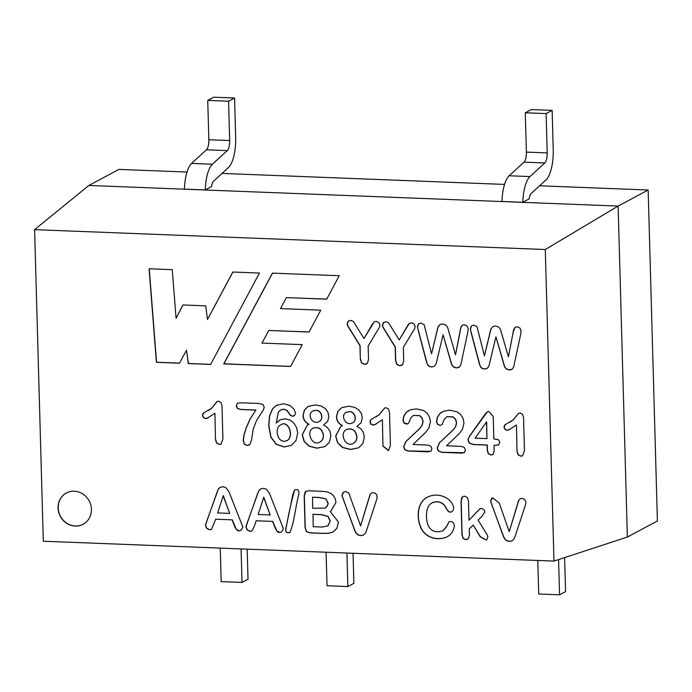 <?xml version="1.0" encoding="UTF-8"?>
<svg xmlns="http://www.w3.org/2000/svg" width="692" height="692" viewBox="0 0 692 692"><rect width="100%" height="100%" fill="white"/><g stroke="black" fill="none" stroke-linecap="round" stroke-linejoin="round"><path stroke-width="1.04" d="M234.579 98.013L213.742 97.2L207.738 100.409L228.576 101.222L234.579 98.013L235.678 137.345A26.59 8.987 -87.8 0 1 228.542 167.464L213.655 181.096A8.866 2.993 92.2 0 0 211.553 186.563L205.264 189.919L184.435 189.115A26.59 8.987 92.2 0 1 191.572 163.416L212.409 164.22A26.59 8.987 92.2 0 0 205.264 189.919M529.095 198.924L522.815 202.28L501.977 201.476A26.59 8.987 92.2 0 1 509.113 175.768L524 162.144A8.866 2.993 -87.8 0 0 526.387 152.102L525.28 112.77L531.292 109.561L552.13 110.365L553.228 149.706A26.59 8.987 -87.8 0 1 546.083 179.825L531.197 193.457A8.866 2.993 92.2 0 0 529.095 198.924M298.529 495.541C295.32 507.617 294.429 521.82 289.87 532.65C287.388 532.382 284.62 533.947 286.211 526.923L292.95 494.088L294.68 489.875C298.356 488.863 299.636 490.758 298.529 495.541M454.35 525.332C453.952 530.539 451.504 534.388 447.023 536.871C437.647 541.127 425.052 537.9 420.736 527.486C415.849 516.448 417.856 501.579 427.492 497.107C433.529 494.304 439.558 494.425 445.57 497.487C449.765 499.356 456.867 507.271 451.919 511.743C446.712 513.888 446.375 505.809 442.396 503.603C438.953 501.415 435.389 501.242 431.721 503.093C425.718 506.25 425.381 517.927 428.002 525.055C430.744 531.058 435.614 533.004 442.612 530.885C445.345 528.403 447.447 525.384 448.918 521.829C451.85 521.007 453.667 522.175 454.35 525.332M91.422 509.286A17.724 16.366 -118.1 0 0 66.389 493.007A17.724 16.366 -118.1 0 0 60.316 516.353A17.724 16.366 -118.1 0 0 83.101 524.268A17.724 16.366 -118.1 0 0 91.422 509.286M455.535 354.788L460.768 327.463L462.507 325.102L464.306 324.773L467.039 326.001L468.242 328.812L467.731 332.541L460.794 364.814L459.324 367.071L456.27 367.962L453.243 366.864L451.634 364.623L443.062 334.833L436.055 363.957L434.074 366.483L431.566 367.002L429.057 366.319L427.431 364.606L417.38 326.84L418.4 324.107L419.265 323.458L421.099 323.095L424.144 324.695L431.574 353.854L437.924 327.134L440.043 324.47L442.759 323.934L445.977 325.128L447.62 327.454L455.535 354.788L460.915 327.385L462.014 325.491M360.601 525.903L369.96 494.797L371.474 492.989L373.325 492.635L375.272 493.266L376.733 494.754L377.175 497.955L366.371 530.937L365.229 533.385L363.456 535.08L360.688 535.643L357.859 534.864L355.982 533.022L354.685 530.453L341.943 495.299L342.998 492.652L343.95 491.926L345.775 491.562L348.794 493.015L360.601 525.903L370.108 494.711L371.31 493.119M232.789 272.025L259.448 273.063L210.636 364.425L188.25 363.551L186.529 350.204L179.47 363.205L156.409 362.314L149.083 268.773L172.256 269.672L176.088 318.32L182.904 304.964L205.74 305.855L207.47 319.54L232.789 272.025M214.762 413.366L207.263 418.202L205.481 418.582L203.413 417.553L202.436 415.295L203.266 413.167L211.562 408.271L216.933 401.663L218.663 401.222L221.042 402.493L221.994 405.789L222.91 438.797L220.999 444.126L219.312 444.437L216.587 443.157L215.497 439.636L214.909 413.28L215.497 439.636M276.238 423.028L280.225 419.759L285.121 418.824L289.957 420.018L293.936 423.097L296.617 427.665L297.681 433.062L296.115 440.389L291.315 445.388L284.161 446.963L276.134 444.29L270.806 437.102L268.712 425.736L269.517 416.03L272.38 409.041L276.411 405.339L283.625 403.747L289.87 405.451L294.005 409.154L295.493 413.28L294.688 415.382L292.543 416.247L290.398 415.408L286.791 410.382L283.564 409.223L280.684 409.975L278.296 412.242L276.238 423.028L279.715 420.018M342.35 425.684C338.535 423.703 336.572 420.719 336.459 416.722L337.817 411.359L341.762 407.666L348.872 406.23L354.65 407.328L358.863 409.958L361.406 413.6L362.305 417.812L361.068 422.786L357.029 426.255L360.973 428.902L363.412 432.595L364.321 437.119L362.807 443.659L358.56 447.819L350.403 449.489L342.531 447.499L337.514 442.698L335.663 436.055L340.724 426.428L342.505 425.597C338.691 423.625 336.727 420.641 336.615 416.645L337.964 411.282L341.467 407.83M413.029 444.489L427.414 445.043L430.718 446.098L431.912 448.615L431.09 450.968L428.409 451.824L408.107 451.028L404.846 449.722L403.609 446.868L405.832 441.565L420.035 428.201L422.224 424.836L422.933 421.385L421.982 418.063L419.637 415.693L413.383 415.399L410.884 417.856L408.643 423.097L407.631 423.85L406.282 424.04L403.964 423.002L402.978 420.381L403.721 416.255L406.169 412.449L410.391 409.776L416.463 408.92L423.686 410.572L427.137 413.262L429.533 417.094L430.459 421.506L428.945 427.959L425.606 432.405L413.029 444.489M494.027 445.363L494.174 450.76L493.327 454.038L490.853 455.007L488.327 453.814L487.289 450.492L487.142 445.094L473.293 444.558L469.332 443.165L467.922 439.749L469.41 436.323L484.426 415.105L486.71 412.268L488.889 411.429L493.223 416.619L493.846 438.901L498.456 439.697L499.797 442.387L498.344 445.06L494.027 445.363L498.491 444.982M509.217 531.69L518.576 500.576L520.107 498.768L521.941 498.413L523.913 499.053L525.349 500.532L525.911 502.401L525.401 505.177L514.986 536.724L513.845 539.172L512.071 540.859L509.303 541.429L506.501 540.642L504.598 538.808L503.3 536.239L490.567 501.086L491.614 498.439L492.557 497.721L499.295 503.127L509.217 531.69L518.732 500.498L520.073 498.794M256.161 520.773L254.414 526.136L251.905 530.98L250.011 531.335L247.269 530.055L246.015 527.347L246.231 525.565L258.825 490.611L260.659 488.898L263.427 488.353L266.282 489.14L269.422 493.284L283.4 528.749L281.48 532.027L279.516 532.485L277.847 532.053L275.615 529.086L272.57 521.413L256.161 520.773L272.57 521.413M403.341 347.384L403.713 360.74L402.666 364.589L399.751 365.765L396.775 364.39L395.539 360.428L395.167 347.064L382.935 327.29L382.347 325.162L383.342 322.688L386.024 321.728L388.567 322.809L399.197 339.919L408.574 324.064L411.455 322.714L414.058 323.882L415.139 326.33L414.698 328.553L403.341 347.384M539.578 185.785L648.153 190.006L657.4 520.981L627.367 537.044L553.981 561.1L545.279 249.527L34.6 229.649L88.87 185.465L118.912 169.41L187.004 172.057M553.981 561.1L43.302 541.222L34.6 229.649M508.404 356.847L513.663 329.522L515.402 327.169L517.175 326.832L519.943 328.06L521.119 330.871L520.635 334.608L513.689 366.872L512.201 369.13L509.174 370.021L506.146 368.923L504.503 366.682L495.939 336.892L488.933 366.016L487.159 368.403L484.443 369.061L481.935 368.378L480.3 366.665L470.283 328.899L471.304 326.166L472.169 325.534L473.977 325.153L477.022 326.754L484.452 355.913L490.792 329.193L492.946 326.538L495.628 325.993L498.854 327.178L500.498 329.513L508.404 356.847L513.153 332.411L514.926 327.541M330.188 511.457L338.414 522.045L336.874 528.333L332.783 532.122L328.094 533.307L322.507 533.402L310.18 532.918L306.314 531.543L305.077 527.52L304.186 495.844L305.233 491.882L305.925 491.355L309.004 490.801L322.083 491.311L327.1 491.9L330.949 493.448L333.553 495.809L335.3 498.897L335.966 502.427L330.863 511.128M516.284 425.096L508.784 429.931L507.002 430.32L504.935 429.291L503.958 427.033L504.788 424.905L513.083 420.009L518.481 413.401L520.194 412.96L522.564 414.231L523.541 417.518L524.458 450.535L522.547 455.855L520.86 456.175L518.135 454.895L517.019 451.366L516.44 425.018L517.019 451.366M446.53 445.786L460.907 446.349L464.22 447.404L465.413 449.921L464.591 452.274L461.901 453.122L441.634 452.334L438.373 451.028L437.136 448.174L439.351 442.871L453.563 429.507L455.751 426.142L456.435 422.682L455.509 419.361L453.165 416.999L446.954 416.671L444.385 419.153L442.145 424.404L441.228 425.104L439.809 425.346L437.491 424.308L436.505 421.688L437.249 417.561L439.697 413.755L443.892 411.083L449.964 410.226L457.204 411.878L460.664 414.569L463.026 418.392L463.986 422.812L462.472 429.265L459.133 433.711L446.53 445.786M382.235 419.88L374.744 424.724L372.953 425.104L370.886 424.066L369.935 421.817L370.756 419.689L379.06 414.793L384.7 407.986L386.136 407.744L388.506 409.007L389.484 412.302L390.409 445.319L388.489 450.639L382.97 446.15L382.382 419.802L382.97 446.15M308.909 424.378C305.094 422.405 303.131 419.413 303.018 415.425L304.368 410.062L308.329 406.351L315.431 404.932L321.2 406.022L325.413 408.661L327.956 412.294L328.882 416.515L327.627 421.489L323.588 424.949L327.524 427.604L329.963 431.289L330.871 435.813L329.366 442.352L325.041 446.556L316.953 448.182L309.09 446.193L304.065 441.392L302.214 434.758L307.3 425.113L309.056 424.3C305.241 422.319 303.278 419.335 303.165 415.338L304.523 409.975L308.044 406.515M255.737 410.105L240.972 409.526L237.512 408.522L236.275 405.72L237.417 403.211L240.79 402.787L259.145 403.497L263.021 404.491L264.283 407.406L262.995 410.555L256.429 420.649L253.211 429.256L251.404 440.493L249.873 444.506L247.079 445.518L244.337 444.203L243.212 440.545L243.826 435.571L246.058 428.054L250.002 419.144L255.884 410.019L241.127 409.448L237.659 408.444L236.43 405.642L237.339 403.254M272.423 273.124L339.253 275.727L326.702 299.195L286.419 297.629L280.459 308.597L320.742 310.172L309.056 332.039L268.773 330.473L261.974 343.076L302.266 344.642L290.562 366.492L223.758 363.897L272.423 273.124M478.086 520.038L487.419 535.176L487.834 536.594L486.952 539.492L486.199 540.089L480.179 536.715L473.216 525.081L469.254 528.93L469.427 535.176L468.406 538.635L465.811 539.734L463.069 538.428L461.979 534.829L461.045 501.389L461.901 497.453L463.06 496.458L464.591 496.181L467.359 497.522L468.484 501.207L469.012 520.22L479.547 509.044L481.537 508.482L483.89 509.494L484.893 511.881L481.969 516.362L478.086 520.038M215.67 519.199L211.536 529.328L209.512 529.761L206.778 528.48L205.524 525.773L205.74 523.991L218.335 489.036L220.16 487.324L222.928 486.779L225.791 487.557L228.931 491.709L242.901 527.166L240.989 530.453L239.017 530.902L237.347 530.479L235.124 527.512L232.071 519.839L215.67 519.199L232.071 519.839M360.324 359.053L359.952 345.697L347.721 325.915L347.133 323.795L348.163 321.313L350.809 320.353L353.378 321.434L363.983 338.552L372.357 324.159L374.363 321.771L376.24 321.348L378.844 322.507L379.96 324.963L379.484 327.178L368.153 346.017L368.525 359.373L367.452 363.222L364.537 364.39L361.561 363.015L360.324 359.053L360.099 345.611L347.877 325.837L347.28 323.718L348.751 320.88M648.153 190.006L618.12 206.069L88.87 185.465M222.028 173.424L504.554 184.418M627.367 537.044L618.12 206.069L545.279 249.527M401.775 365.315L399.907 365.687L396.923 364.312L395.686 360.342L395.314 346.986L383.091 327.204L382.494 325.084L383.991 322.212M399.197 339.919L409.309 323.363M511.578 369.554L509.329 369.943L506.293 368.845L504.658 366.596L495.939 336.892M484.452 355.913L490.948 329.107L492.86 326.598M486.891 368.568L484.59 368.983L482.082 368.291L480.456 366.578L479.392 363.992L471.122 332.592L470.43 328.812L471.537 326.01M270.191 514.969L263.773 497.202L258.133 514.502L270.191 514.969L263.617 497.288M251.94 530.954L250.158 531.257L247.416 529.968L246.162 527.269L246.387 525.487L257.744 493.223L258.981 490.533L260.806 488.82M281.462 532.036L279.663 532.399L276.809 530.946L272.717 521.336M325.517 507.885L327.532 505.817L328.155 503.127L325.871 498.785L319.194 497.462L312.542 497.202L312.697 508.257L324.903 508.118L327.385 505.895L328.008 503.205L325.716 498.863L319.038 497.539L312.395 497.28M327.653 526.058L330.292 521.024L328.017 516.327L321.546 514.614L313.026 514.286L313.216 526.69L322.005 527.027L327.913 525.911L330.136 521.111L327.87 516.405L321.391 514.701L312.87 514.364M332.938 532.044L328.25 533.229L322.654 533.324L310.327 532.84L306.461 531.456L305.224 527.442L304.342 495.766L305.907 491.372M512.063 540.867L509.459 541.343L506.648 540.564L504.753 538.731L503.447 536.162L490.939 502.409L490.714 500.999L492.479 497.764M510.203 429.256L507.158 430.242L505.082 429.204L504.105 426.955L505.506 424.438M510.039 422.172L513.23 419.923L518.628 413.323M522.676 455.786L521.007 456.097L518.291 454.808L517.166 451.288M486.96 438.633L486.64 421.809L475.101 438.174L486.96 438.633L486.493 421.886M492.626 454.627L491.009 454.929L488.474 453.736L487.445 450.414L487.289 445.017L473.44 444.48L469.487 443.088L468.077 439.662L469.565 436.245L487.341 411.818M464.055 452.706L441.781 452.257L438.52 450.95L437.292 448.096L439.507 442.793L453.718 429.421L455.907 426.056L456.582 422.604L455.656 419.283L453.312 416.921L447.101 416.593M441.219 425.078L439.956 425.269L437.647 424.222L436.661 421.601L437.405 417.475L439.844 413.669L442.032 411.965M430.536 451.383L408.254 450.95L405.002 449.644L403.765 446.79L405.979 441.487L420.191 428.123L422.38 424.75L423.089 421.298L422.137 417.977L419.784 415.615L413.383 415.408M407.623 423.833L404.119 422.916L403.133 420.295L403.877 416.177L406.316 412.371L408.652 410.572M376.18 424.04L373.1 425.026L371.033 423.988L370.082 421.739L370.912 419.603L371.786 419.041M376.188 416.818L379.207 414.707L384.64 408.046M388.627 450.57L383.117 446.072M352.591 422.795C357.435 420.554 354.832 411.195 349.183 411.688L346.173 412.337C339.833 415.615 346.208 426.886 352.591 422.795L352.738 422.734C357.591 420.476 354.979 411.117 349.339 411.61L346.329 412.25M353.543 443.243C355.87 441.825 356.994 439.584 356.908 436.522C355.731 430.095 352.263 427.768 346.519 429.524L346.372 429.602C339.054 433.278 345.533 448.044 353.396 443.321C355.723 441.903 356.847 439.662 356.761 436.6C355.576 430.182 352.116 427.846 346.372 429.602M358.491 447.854L350.55 449.402L342.678 447.413L337.661 442.62L335.81 435.977L340.871 426.35M357.479 426.03L357.029 426.255M319.246 421.445C324.141 419.274 321.607 409.863 315.889 410.304L312.966 410.91M319.972 442.006C322.308 440.596 323.423 438.365 323.311 435.294C322.135 428.988 318.752 426.618 313.156 428.192C305.535 431.35 312.118 447.067 319.972 442.006L320.128 441.928C322.463 440.519 323.571 438.278 323.458 435.216C322.29 428.91 318.9 426.54 313.303 428.106L313.043 428.244M325.102 446.53L317.109 448.105L309.238 446.115L304.212 441.314L302.361 434.68L307.274 425.13M315.742 410.391L312.741 411.031C306.582 414.231 312.49 425.346 318.908 421.618C324.029 419.603 321.555 409.941 315.742 410.391M287.05 440.622C294.628 436.505 288.374 419.499 280.891 424.784L280.615 424.923M291.237 445.432L284.308 446.885L276.281 444.212L270.953 437.015L268.868 425.658L269.664 415.944L272.536 408.955L276.558 405.261M294.022 415.927L292.69 416.169L290.545 415.33L286.938 410.304L283.711 409.136L281.22 409.69M284.187 441.297L286.903 440.709C294.472 436.583 288.227 419.586 280.744 424.862C274.715 427.345 276.679 441.185 284.187 441.297M249.155 445.086L247.234 445.44L244.484 444.126L243.359 440.467L243.973 435.493L246.205 427.976L250.149 419.058L255.884 410.019M208.681 417.527L205.628 418.504L203.56 417.475L202.583 415.217L203.984 412.7M208.508 410.434L211.709 408.193L217.08 401.576M221.137 444.048L219.459 444.359L216.734 443.079L215.644 439.55M290.605 366.414L223.914 363.81L272.527 273.132M309.099 331.961L268.773 330.473M326.745 299.108L286.419 297.629M207.47 319.54L232.893 272.034M176.088 318.32L183.008 304.973M179.522 363.127L156.565 362.227L149.238 268.773M210.679 364.338L188.397 363.473L186.529 350.204M486.26 540.063L480.334 536.629L473.216 525.081M469.012 520.22L479.772 508.914M467.273 539.44L465.958 539.656L463.216 538.341L462.126 534.752L461.192 501.311L462.559 496.795M363.447 535.08L360.843 535.565L358.006 534.778L356.138 532.944L354.832 530.375L342.298 496.622L342.099 495.221L343.665 492.116M229.701 513.395L223.274 495.628L217.634 512.928L229.701 513.395L223.127 495.714M211.449 529.38L209.667 529.674L206.925 528.394L205.671 525.686L205.887 523.905L217.253 491.649L218.482 488.95L220.315 487.246M240.972 530.461L239.172 530.825L236.318 529.371L232.227 519.761M458.727 367.487L456.426 367.885L453.398 366.786L451.781 364.546L443.062 334.833M431.574 353.854L438.071 327.048L440.19 324.392M434.014 366.509L431.713 366.924L429.204 366.232L427.578 364.52L426.514 361.933L418.253 330.534L417.527 326.754L418.617 323.96M366.561 363.94L364.693 364.312L361.708 362.937L360.471 358.975M363.983 338.552L374.242 321.875M66.467 492.963A17.724 16.366 -118.1 0 0 60.464 516.267A17.724 16.366 -118.1 0 0 83.178 524.225M447.015 536.862L447.17 536.784C437.794 541.049 425.208 537.822 420.883 527.408C416.074 516.578 417.951 501.908 427.189 497.271M452.014 511.691C446.842 513.741 446.522 505.722 442.543 503.517C439.377 501.466 436.012 501.19 432.431 502.695M442.612 530.885L442.759 530.799C445.475 528.558 447.473 525.609 448.753 521.967M290.026 532.572C287.535 532.304 284.767 533.869 286.358 526.846C288.434 514.58 291.202 502.262 294.654 489.901M558.582 559.594L559.56 594.8L538.722 593.987L537.788 560.468M564.62 557.614L565.572 591.591L559.56 594.8M552.13 110.365L546.118 113.583L547.216 152.915A8.866 2.993 -87.8 0 1 544.838 162.957L529.951 176.581A26.59 8.987 92.2 0 0 522.815 202.28M546.118 113.583L525.28 112.77M220.246 548.107L221.18 581.635L242.018 582.439L248.021 579.23L247.182 549.163M241.075 548.92L242.018 582.439M228.576 101.222L229.675 140.554A8.866 2.993 -87.8 0 1 227.296 150.596L212.409 164.22M207.738 100.409L208.837 139.741A8.866 2.993 -87.8 0 1 206.458 149.783L191.572 163.416M346.926 553.038L347.868 586.565L353.872 583.347L353.032 553.28M347.868 586.565L327.031 585.752L326.088 552.233M529.951 176.581L509.113 175.768M544.838 162.957L524 162.144M547.216 152.915L526.387 152.102M206.458 149.783L227.296 150.596M208.837 139.741L229.675 140.554"/></g></svg>
